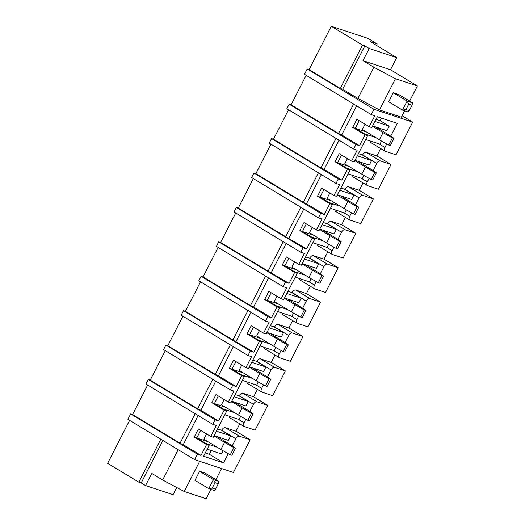 <?xml version="1.0" encoding="UTF-8"?>
<svg xmlns="http://www.w3.org/2000/svg" width="525" height="525" viewBox="0 0 525 525"><rect width="100%" height="100%" fill="white"/><g stroke="black" fill="none" stroke-linecap="round" stroke-linejoin="round"><path stroke-width="0.79" d="M145.976 384.018L148.286 379.503L215.053 419.81L212.743 424.325L145.976 384.018M165.296 350.641L150.202 380.139L148.286 379.503M230.35 389.911L163.583 349.604L165.893 345.089L232.667 385.396L230.35 389.911L233.914 391.092L228.323 402.025L215.985 394.577L211.824 402.701L224.162 410.15L226.741 411.003L214.403 403.554L211.824 402.701M182.91 316.227L167.816 345.726L165.893 345.089M247.964 355.497L181.197 315.19L183.507 310.675L250.274 350.982L247.964 355.497L251.527 356.678L245.936 367.612L233.599 360.163L229.438 368.288L241.776 375.736L244.348 376.589L232.011 369.141L229.438 368.288M200.517 281.813L185.423 311.312L183.507 310.675M265.571 321.09L198.804 280.777L201.114 276.262L267.881 316.568L265.571 321.09L269.135 322.265L263.543 333.198L251.206 325.749L247.045 333.874L259.383 341.322L261.962 342.175L249.624 334.727L247.045 333.874M218.131 247.4L203.037 276.898L201.114 276.262M283.185 286.676L216.412 246.363L218.728 241.848L285.495 282.155L283.185 286.676L286.748 287.851L281.151 298.784L268.813 291.336L264.659 299.467L276.997 306.915L279.569 307.768L267.232 300.32L264.659 299.467M235.738 212.986L220.644 242.484L218.728 241.848M300.792 252.262L234.025 211.949L236.335 207.434L303.102 247.748L300.792 252.262L304.356 253.444L298.764 264.37L286.427 256.922L282.266 265.053L294.604 272.501L297.183 273.354L284.845 265.906L282.266 265.053M253.352 178.572L238.252 208.071L236.335 207.434M318.406 217.849L251.632 177.535L253.949 173.02L320.716 213.334L318.406 217.849L321.969 219.03L316.372 229.957L304.034 222.508L299.873 230.639L312.211 238.088L314.79 238.941L302.452 231.492L299.873 230.639M270.959 144.158L255.865 173.657L253.949 173.02M336.013 183.435L269.246 143.128L271.556 138.607L338.323 178.92L336.013 183.435L339.577 184.616L333.985 195.543L321.648 188.094L317.487 196.225L329.825 203.674L332.397 204.527L320.06 197.078L317.487 196.225M288.566 109.745L273.473 139.243L271.556 138.607M353.627 149.021L286.853 108.714L289.163 104.193L355.937 144.506L353.627 149.021L357.184 150.202L351.592 161.129L339.255 153.681L335.094 161.812L347.432 169.26L350.011 170.113L337.673 162.665L335.094 161.812M306.18 75.331L291.086 104.829L289.163 104.193M351.592 161.129L354.172 161.982L367.618 135.699L365.046 134.846L352.708 127.398L356.869 119.267L369.206 126.715L374.798 115.789L371.234 114.607L304.467 74.301L307.191 68.972L373.964 109.279L412.709 122.115L402.137 115.73M331.295 26.25L362.506 45.091L364.862 45.872L369.213 48.497L396.729 57.612L370.243 41.619L377.199 43.929L368.13 38.45L331.295 26.25L309.113 69.608L307.191 68.972M129.616 420.367L107.632 463.326L138.843 482.167L141.199 482.947L145.55 485.572L151.771 473.425L162.658 480.001L178.172 449.682M194.67 459.644L127.903 419.331L130.673 413.917L197.446 454.223L194.67 459.644L233.422 472.48L250.156 439.779L236.001 431.235L225.258 427.678A3.57 1.988 121.1 0 0 221.721 430.205L217.521 429.023M147.689 385.055L132.595 414.547L130.673 413.917M150.202 380.139L197.669 408.791L212.763 379.293M197.669 408.791L200.839 410.255L218.617 420.991L215.053 419.81M167.816 345.726L215.276 374.377L230.37 344.879M215.276 374.377L218.446 375.841L236.224 386.577L232.667 385.396M185.423 311.312L232.89 339.964L247.984 310.465M232.89 339.964L253.838 352.163L250.274 350.982M203.037 276.898L250.497 305.55L265.591 276.052M250.497 305.55L253.667 307.013L271.445 317.75L267.881 316.568M220.644 242.484L268.111 271.136L283.205 241.638M268.111 271.136L289.058 283.336L285.495 282.155M238.252 208.071L285.718 236.723L300.812 207.231M285.718 236.723L306.666 248.922L303.102 247.748M255.865 173.657L303.325 202.315L318.426 172.817M303.325 202.315L306.495 203.779L324.279 214.508L320.716 213.334M273.473 139.243L320.939 167.902L336.033 138.403M320.939 167.902L324.109 169.365L341.887 180.101L338.323 178.92M291.086 104.829L338.546 133.488L353.64 103.989M338.546 133.488L341.716 134.951L359.5 145.688L355.937 144.506M371.234 114.607L373.964 109.279M309.113 69.608L340.318 88.443L342.674 89.224L357.912 98.424L379.503 109.928L401.395 117.18L404.65 110.821M362.506 45.091L340.318 88.443M369.121 178.356L367.329 181.867A3.57 1.988 121.1 0 0 367.402 185.561A3.57 1.988 121.1 0 0 367.625 185.666L378.367 189.223L391.033 164.476L376.884 155.932L366.142 152.375A3.57 1.988 121.1 0 0 362.604 154.901L358.398 153.72M363.057 182.943L359.271 190.345L348.528 186.788A3.57 1.988 121.1 0 0 344.991 189.315L340.791 188.134M351.514 212.769L349.716 216.28A3.57 1.988 121.1 0 0 349.788 219.975A3.57 1.988 121.1 0 0 350.017 220.08L360.76 223.637L373.426 198.89L359.271 190.345M345.45 217.357L341.663 224.759L330.921 221.202A3.57 1.988 121.1 0 0 327.383 223.729L323.177 222.548M333.9 247.183L332.108 250.694A3.57 1.988 121.1 0 0 332.181 254.389A3.57 1.988 121.1 0 0 332.404 254.494L343.147 258.051L355.812 233.303L341.663 224.759M327.843 251.77L324.05 259.173L313.307 255.616A3.57 1.988 121.1 0 0 309.77 258.136L305.57 256.955M316.293 281.597L314.495 285.108A3.57 1.988 121.1 0 0 314.567 288.803A3.57 1.988 121.1 0 0 314.797 288.908L325.539 292.464L338.205 267.717L324.05 259.173M310.229 286.184L306.442 293.587L295.7 290.023A3.57 1.988 121.1 0 0 292.162 292.55L287.956 291.368M298.686 316.011L296.887 319.522A3.57 1.988 121.1 0 0 296.96 323.216A3.57 1.988 121.1 0 0 297.189 323.321L307.932 326.878L320.591 302.131L306.442 293.587M292.622 320.591L288.829 328L278.086 324.437A3.57 1.988 121.1 0 0 274.555 326.963L270.349 325.782M281.072 350.424L279.274 353.935A3.57 1.988 121.1 0 0 279.346 357.63A3.57 1.988 121.1 0 0 279.576 357.728L290.318 361.292L302.984 336.538L288.829 328M275.008 355.005L271.222 362.408L260.479 358.851A3.57 1.988 121.1 0 0 256.942 361.377L252.742 360.196M263.465 384.838L261.667 388.349A3.57 1.988 121.1 0 0 261.739 392.037A3.57 1.988 121.1 0 0 261.968 392.142L272.711 395.706L285.37 370.952L271.222 362.408M257.401 389.419L253.614 396.821L242.872 393.264A3.57 1.988 121.1 0 0 239.334 395.791L235.128 394.61M245.851 419.252L244.053 422.763A3.57 1.988 121.1 0 0 244.132 426.451A3.57 1.988 121.1 0 0 244.355 426.556L255.098 430.113L267.763 405.366L253.614 396.821M239.787 423.833L236.001 431.235M377.199 43.929L376.458 45.373M386.735 143.942L384.937 147.453A3.57 1.988 121.1 0 0 385.009 151.148A3.57 1.988 121.1 0 0 385.238 151.252L395.981 154.809L412.709 122.115M380.671 148.529L376.884 155.932M176.741 487.502L173.066 494.688L145.55 485.572M160.821 439.208L138.843 482.167M132.595 414.547L180.055 443.205L195.149 413.707M180.055 443.205L183.225 444.668L201.009 455.405L197.446 454.223M226.741 411.003L213.288 437.292L210.715 436.433L216.307 425.506L212.743 424.325M218.617 420.991L224.162 410.15M200.839 410.255L215.755 381.098M228.323 402.025L230.902 402.878L244.348 376.589M236.224 386.577L241.776 375.736M218.446 375.841L233.363 346.69M245.936 367.612L248.509 368.465L261.962 342.175M253.838 352.163L259.383 341.322M236.053 341.427L250.976 312.277M263.543 333.198L266.123 334.051L279.569 307.768M271.445 317.75L276.997 306.915M253.667 307.013L268.583 277.863M281.151 298.784L283.73 299.637L297.183 273.354M289.058 283.336L294.604 272.501M271.274 272.606L286.197 243.449M298.764 264.37L301.337 265.223L314.79 238.941M306.666 248.922L312.211 238.088M288.888 238.192L303.804 209.035M316.372 229.957L318.951 230.81L332.397 204.527M324.279 214.508L329.825 203.674M306.495 203.779L321.418 174.622M333.985 195.543L336.558 196.396L350.011 170.113M341.887 180.101L347.432 169.26M324.109 169.365L339.025 140.208M359.5 145.688L365.046 134.846M341.716 134.951L356.639 105.794M369.206 126.715L371.779 127.568L377.324 116.734L397.274 123.342L390.725 136.146M364.862 45.872L342.674 89.224M396.729 57.612L390.515 69.759L417.368 85.975L395.476 78.724L373.885 67.22L357.912 98.424M373.885 67.22L362.998 60.651L369.213 48.497M395.476 78.724L379.503 109.928M417.368 85.975L409.625 101.095M390.515 69.759L362.998 60.651M391.033 164.476L380.29 160.919A3.57 1.988 121.1 0 0 376.753 163.446L373.111 170.559M352.583 175.389A3.57 1.988 121.1 0 0 353.246 177.017L367.402 185.561M373.426 198.89L362.683 195.333A3.57 1.988 121.1 0 0 359.146 197.859L355.504 204.973M334.976 209.803A3.57 1.988 121.1 0 0 335.639 211.431L349.788 219.975M355.812 233.303L345.069 229.747A3.57 1.988 121.1 0 0 341.532 232.267L337.897 239.387M317.363 244.217A3.57 1.988 121.1 0 0 318.025 245.844L332.181 254.389M338.205 267.717L327.462 264.154A3.57 1.988 121.1 0 0 323.925 266.68L320.283 273.801M299.755 278.631A3.57 1.988 121.1 0 0 300.418 280.258L314.567 288.803M320.591 302.131L309.848 298.567A3.57 1.988 121.1 0 0 306.318 301.094L302.676 308.214M282.148 313.044A3.57 1.988 121.1 0 0 282.804 314.672L296.96 323.216M302.984 336.538L292.241 332.981A3.57 1.988 121.1 0 0 288.704 335.508L285.062 342.628M264.534 347.458A3.57 1.988 121.1 0 0 265.197 349.086L279.346 357.63M285.37 370.952L274.627 367.395A3.57 1.988 121.1 0 0 271.097 369.922L267.455 377.035M246.927 381.872A3.57 1.988 121.1 0 0 247.583 383.499L261.739 392.037M267.763 405.366L257.02 401.809A3.57 1.988 121.1 0 0 253.483 404.335L249.841 411.449M229.313 416.286A3.57 1.988 121.1 0 0 229.976 417.907L244.132 426.451M250.156 439.779L239.413 436.223A3.57 1.988 121.1 0 0 235.876 438.749L232.234 445.863M201.009 455.405L206.555 444.563L209.127 445.417L203.582 456.258L223.532 462.866L228.244 453.666M370.197 140.976A3.57 1.988 121.1 0 0 370.86 142.603L385.009 151.148M162.927 440.482L141.199 482.947M221.589 468.556L215.919 479.64M210.938 489.366L206.135 498.75L184.242 491.498L162.658 480.001M199.697 461.304L184.242 491.498M183.225 444.668L198.148 415.511M206.555 444.563L194.217 437.115L198.378 428.984L210.715 436.433M206.548 433.926L203.857 439.182L220.913 449.479A25.961 2.704 -152.9 0 0 230.265 454.755L233.92 447.615A25.961 2.704 -152.9 0 1 224.569 442.345L213.977 435.947M359.166 120.658L355.281 128.251L352.708 127.398M367.618 135.699L355.281 128.251M341.558 155.072L337.673 162.665M323.945 189.486L320.06 197.078M306.338 223.899L302.452 231.492M288.73 258.313L284.845 265.906M271.117 292.727L267.232 300.32M253.509 327.134L249.624 334.727M235.896 361.548L232.011 369.141M218.288 395.962L214.403 403.554M200.675 430.375L196.79 437.968L194.217 437.115M209.127 445.417L196.79 437.968M372.619 125.934L386.879 130.659L389.196 126.144L380.12 120.665L376.012 119.306M365.682 139.486L379.949 144.211L381.57 141.041M381.439 118.092L380.12 120.665M355.005 160.348L369.272 165.073L371.582 160.558L362.512 155.078M348.075 173.9L362.335 178.618L363.956 175.455M337.398 194.762L351.665 199.487L353.975 194.972L339.708 190.247M353.975 194.972L344.899 189.492M330.461 208.307L344.728 213.032L346.349 209.869M319.784 229.176L334.051 233.901L336.361 229.386L322.101 224.661M336.361 229.386L327.292 223.906M312.854 242.721L327.121 247.446L328.735 244.282M302.177 263.589L316.444 268.314L318.754 263.799L304.487 259.074M318.754 263.799L309.678 258.32M295.24 277.134L309.507 281.859L311.128 278.696M284.563 298.003L298.83 302.728L301.14 298.207L286.88 293.482M301.14 298.207L292.071 292.733M277.633 311.548L291.9 316.273L293.521 313.11M266.956 332.417L281.223 337.142L283.533 332.62L269.266 327.895M283.533 332.62L274.463 327.147M260.026 345.962L274.286 350.687L275.907 347.524M249.349 366.824L263.609 371.549L265.919 367.034L251.659 362.309M265.919 367.034L256.85 361.561M242.412 380.376L256.679 385.101L258.3 381.938M231.735 401.238L246.002 405.963L248.312 401.448L234.045 396.723M248.312 401.448L239.243 395.975M224.805 414.789L239.065 419.514L240.686 416.345M214.128 435.652L228.388 440.377L230.705 435.862L216.438 431.137M230.705 435.862L221.629 430.388M223.532 462.866L209.383 454.322L211.306 450.562M207.191 449.203L221.458 453.928L223.079 450.758M209.383 454.322L205.268 452.957M371.582 160.558L357.315 155.833M208.123 441.755L196.914 438.047M389.196 126.144L374.929 121.419M366.614 132.037L355.405 128.323M365.039 124.202L362.348 129.465L379.404 139.762A25.961 2.704 -152.9 0 0 388.756 145.031L392.411 137.898A25.961 2.704 -152.9 0 1 383.06 132.622L372.468 126.23M375.683 137.517L364.481 133.803M349.007 166.451L337.798 162.737M347.432 158.616L344.741 163.879L361.797 174.175A25.961 2.704 -152.9 0 0 371.149 179.445L374.798 172.312A25.961 2.704 -152.9 0 1 365.446 167.035L354.854 160.643M358.076 171.931L346.867 168.217M331.393 200.865L320.184 197.151M329.825 193.029L327.127 198.293L344.183 208.589A25.961 2.704 -152.9 0 0 353.542 213.859L357.19 206.725A25.961 2.704 -152.9 0 1 347.839 201.449L337.247 195.057M340.469 206.338L329.26 202.63M313.786 235.279L302.577 231.564M312.211 227.443L309.52 232.706L326.576 243.003A25.961 2.704 -152.9 0 0 335.928 248.273L339.583 241.139A25.961 2.704 -152.9 0 1 330.225 235.863L319.633 229.471M322.855 240.752L311.647 237.044M296.172 269.692L284.963 265.978M294.604 261.857L291.913 267.113L308.963 277.41A25.961 2.704 -152.9 0 0 318.321 282.686L321.969 275.553A25.961 2.704 -152.9 0 1 312.618 270.277L302.026 263.885M305.248 275.166L294.039 271.458M278.565 304.106L267.356 300.392M276.99 296.271L274.299 301.527L291.355 311.824A25.961 2.704 -152.9 0 0 300.707 317.1L304.362 309.967A25.961 2.704 -152.9 0 1 295.004 304.69L284.412 298.298M287.634 309.579L276.426 305.872M260.951 338.52L249.743 334.806M259.383 330.684L256.692 335.941L273.748 346.238A25.961 2.704 -152.9 0 0 283.1 351.514L286.748 344.38A25.961 2.704 -152.9 0 1 277.397 339.104L266.805 332.712M270.027 343.993L258.818 340.279M243.344 372.927L232.135 369.219M241.769 365.098L239.078 370.355L256.134 380.651A25.961 2.704 -152.9 0 0 265.486 385.928L269.141 378.788A25.961 2.704 -152.9 0 1 259.783 373.518L249.198 367.126M252.413 378.407L241.205 374.692M225.737 407.341L214.528 403.633M224.162 399.512L221.471 404.768L238.527 415.065A25.961 2.704 -152.9 0 0 247.879 420.341L251.527 413.201A25.961 2.704 -152.9 0 1 242.176 407.932L231.584 401.533M234.806 412.821L223.598 409.106M217.192 447.234L205.99 443.52M217.035 436.616L228.893 443.776A25.961 2.704 -152.9 0 1 235.508 448.14L231.86 455.28L230.265 454.755M235.508 448.14L233.92 447.615M234.649 402.202L246.507 409.362A25.961 2.704 -152.9 0 1 253.122 413.733L249.467 420.866L247.879 420.341M253.122 413.733L251.527 413.201M252.256 367.789L264.114 374.948A25.961 2.704 -152.9 0 1 270.729 379.319L267.081 386.452L265.486 385.928M270.729 379.319L269.141 378.788M269.87 333.375L281.728 340.535A25.961 2.704 -152.9 0 1 288.337 344.905L284.688 352.039L283.1 351.514M288.337 344.905L286.748 344.38M287.477 298.968L299.335 306.127A25.961 2.704 -152.9 0 1 305.95 310.492L302.295 317.625L300.707 317.1M305.95 310.492L304.362 309.967M305.084 264.554L316.949 271.714A25.961 2.704 -152.9 0 1 323.558 276.078L319.909 283.211L318.321 282.686M323.558 276.078L321.969 275.553M322.698 230.14L334.556 237.3A25.961 2.704 -152.9 0 1 341.171 241.664L337.516 248.798L335.928 248.273M341.171 241.664L339.583 241.139M340.305 195.727L352.17 202.886A25.961 2.704 -152.9 0 1 358.778 207.25L355.13 214.384L353.542 213.859M358.778 207.25L357.19 206.725M357.919 161.313L369.777 168.473A25.961 2.704 -152.9 0 1 376.392 172.837L372.737 179.97L371.149 179.445M376.392 172.837L374.798 172.312M375.526 126.899L387.384 134.059A25.961 2.704 -152.9 0 1 393.999 138.423L390.351 145.563L388.756 145.031M393.999 138.423L392.411 137.898M212.251 488.079L215.027 482.659L213.399 479.614L208.779 488.65L214.259 490.462L215.539 489.169L212.251 488.079L208.779 488.65L194.992 480.322L199.612 471.292L213.399 479.614L218.886 481.432L205.091 473.104L199.612 471.292M218.886 481.432L218.315 483.748L215.539 489.169M215.027 482.659L218.315 483.748M408.739 104.114L407.111 101.069L412.591 102.887L398.803 94.559L393.323 92.748L407.111 101.069L402.491 110.106L407.971 111.917L409.251 110.624L412.027 105.203L408.739 104.114L405.963 109.535L409.251 110.624M393.323 92.748L388.703 101.778L402.491 110.106L405.963 109.535M412.591 102.887L412.027 105.203M362.683 195.333L348.528 186.788M345.069 229.747L330.921 221.202M327.462 264.154L313.307 255.616M309.848 298.567L295.7 290.023M292.241 332.981L278.086 324.437M274.627 367.395L260.479 358.851M257.02 401.809L242.872 393.264M239.413 436.223L225.258 427.678M380.29 160.919L366.142 152.375M384.937 147.453L379.083 143.922M376.753 163.446L362.604 154.901M367.329 181.867L361.469 178.336M349.716 216.28L343.862 212.75M359.146 197.859L344.991 189.315M332.108 250.694L326.248 247.163M341.532 232.267L327.383 223.729M314.495 285.108L308.641 281.571M323.925 266.68L309.77 258.136M296.887 319.522L291.027 315.984M306.318 301.094L292.162 292.55M279.274 353.935L273.42 350.398M288.704 335.508L274.555 326.963M261.667 388.349L255.813 384.812M271.097 369.922L256.942 361.377M244.053 422.763L238.199 419.226M253.483 404.335L239.334 395.791M235.876 438.749L221.721 430.205M224.569 442.345L220.913 449.479M242.176 407.932L238.527 415.065M259.783 373.518L256.134 380.651M277.397 339.104L273.748 346.238M295.004 304.69L291.355 311.824M312.618 270.277L308.963 277.41M330.225 235.863L326.576 243.003M347.839 201.449L344.183 208.589M365.446 167.035L361.797 174.175M383.06 132.622L379.404 139.762"/></g></svg>
